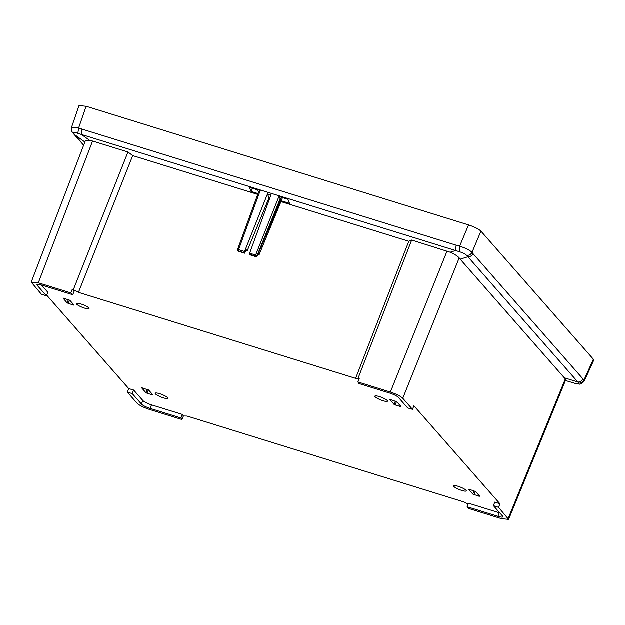 <?xml version="1.0" encoding="UTF-8"?>
<svg xmlns="http://www.w3.org/2000/svg" width="625" height="625" viewBox="0 0 625 625"><rect width="100%" height="100%" fill="white"/><g stroke="black" fill="none" stroke-linecap="round" stroke-linejoin="round"><path stroke-width="0.94" d="M458.125 486.32A6.797 1.344 -158.4 0 0 453.625 485.867A6.797 1.344 -158.4 0 0 461.75 490.453A6.797 1.344 -158.4 0 0 466.266 490.867A6.797 1.344 -158.4 0 0 458.125 486.32M163.297 397.844A6.797 1.344 21.6 0 1 155.18 393.258A6.797 1.344 21.6 0 1 159.672 393.711A6.797 1.344 21.6 0 1 167.812 398.266A6.797 1.344 21.6 0 1 163.297 397.844M379.367 396.602A6.797 1.344 21.6 0 1 387.508 401.156A6.797 1.344 21.6 0 1 383 400.734A6.797 1.344 21.6 0 1 374.875 396.148A6.797 1.344 21.6 0 1 379.367 396.602M84.547 308.133A6.797 1.344 -158.4 0 0 89.062 308.547A6.797 1.344 -158.4 0 0 80.922 304A6.797 1.344 -158.4 0 0 76.422 303.547A6.797 1.344 -158.4 0 0 84.547 308.133M260.461 190.039L259.852 191.547L258.766 191.898M473.008 253.664L582.953 378.922A4.852 4.438 138.7 0 1 577.867 382.031L467.922 256.773A4.852 4.438 138.7 0 0 473.008 253.664L472.031 252.383C469.727 250.195 465.602 248.125 459.648 246.18L459.305 251.711L259.125 189.625L259.852 191.547L238.578 249.664L237.547 249.578L238.867 251.398L244.711 253.211L246.195 249.711L247.203 250.867L245.875 250.453M238.867 251.398L237.805 250.617L238.5 250.82L244.711 253.211M258.469 253.773L259.18 254.578L280.961 201.641L280.578 200.625L257.242 256.133L256.016 256.719L250.172 254.906L249.68 253.109L257.062 255.68L280.258 198.57L278.578 197.359L277.828 195.43M258.039 254.227L259.18 254.578M269.789 198.172L268.984 197.922L267.484 193.914L244.148 252.578M249.609 254.266L255.844 256.281L257.062 255.68L257.242 256.133M268.984 197.922L247.203 250.867M267.484 193.914L270.945 194.992L249.68 253.109M280.578 200.625L280.258 198.57M280.516 199.242L262.258 243.133M258.578 192.102L257.734 189.945L249.516 187.398L251 191.406L258.039 193.594M252.312 188.266L251 191.406M287.922 199.312L279.703 196.766L281.188 200.773L289.516 203.359L287.922 199.312M282.508 197.633L281.188 200.773M63.023 298.078L67.109 302.93L73.438 305.109L74.047 305.086L73.438 305.109L73.617 304.594M63.57 298.188L69.906 300.367L74.047 305.086M70.828 292.914L72.75 294.742L74.188 291.227L72.25 289.375L70.828 292.914L38.328 282.836L31.25 282.156L41.344 294.172L46.445 295.867L47.883 292.344L41.477 285.047M72.75 294.742L41.938 285.188A7.484 1.477 -158.4 0 0 36.977 284.703A7.484 1.477 -158.4 0 0 37.242 285.383L46.445 295.867M31.25 282.156L85.32 140.867L89.68 140.391L92.586 141.055L127.961 152.031L132.703 155.633L78.477 292.383L355.625 378.375L359.258 378.43L357.891 381.992L358.945 383.547L389.75 393.109A7.484 1.477 21.6 0 1 398.445 397.461L407.641 407.938L412.484 409.336L413.922 405.813L499.953 503.812L498.531 507.359L493.422 505.664L494.789 502.102L499.953 503.812M127.961 152.031L73.359 289.719L78.477 292.383M73.359 289.719L72.25 289.375M72.352 132.172L73.695 133.922A4.852 4.438 -41.3 0 0 73.695 133.93A4.852 4.438 -41.3 0 0 74.727 134.773L73.891 133.516C73.391 132.383 74.711 132.32 77.852 133.352L81.422 134.484L89.68 140.391M72.375 132.203L73.891 133.516M357.891 381.992L390.391 392.07C396.328 394.062 400.453 396.133 402.781 398.281L459.188 257.906L460.188 259.203L467.922 256.773L466.633 255.375C469.039 255.539 470.844 254.547 472.031 252.383L480.938 231.156C478.617 229.008 474.484 226.945 468.555 224.953L86.109 106.281L79.023 105.617L71.586 127.258L78.656 127.961L77.852 133.352M83.727 145.023L74.727 134.773L84.875 142.023M389.93 399.516L394.016 404.367L395.141 404.93L396.539 401.602M400.953 406.523L400.344 406.547L400.953 406.523L396.812 401.797L390.477 399.617M400.523 406.031L400.344 406.547L395.141 404.93M459.188 257.906C457.711 256.172 454.703 254.281 450.172 252.25L411.688 240.07L358.148 378.086M411.688 240.07L408.797 241.305L355.625 378.375M132.703 155.633L257.727 194.43M280.961 201.641L408.797 241.305M402.781 398.281L412.484 409.336M466.633 255.375C465.227 253.977 462.789 252.758 459.305 251.711M450.172 252.25L455.539 250.57L456.164 245.227L82.047 129.148L81.422 134.484L259.125 189.625M468.141 504.117L464.195 502.07L187.047 416.07L183.414 416.016L181.977 419.539L180.922 417.984L182.352 414.445L151.508 404.875A7.453 1.477 21.6 0 1 142.859 400.539L133.648 390.047L128.75 388.633L127.383 392.195L132.227 393.586L133.648 390.047M183.414 416.016L182.352 414.445M181.977 419.539L149.477 409.453C143.539 407.461 139.414 405.391 137.086 403.25L127.383 392.195M180.922 417.984L150.117 408.422A7.484 1.477 21.6 0 1 141.43 404.07L132.227 393.586M498.531 507.359L508.617 519.383L501.539 518.695L469.039 508.609L467.125 506.781L468.484 503.227L499.32 512.797A7.453 1.477 -158.4 0 0 499.812 512.945M467.125 506.781L497.93 516.344A7.484 1.477 -158.4 0 0 502.898 516.82A7.484 1.477 -158.4 0 0 502.625 516.148L493.422 505.664M152.805 394.805L152.195 394.828L152.805 394.805L148.656 390.078L141.773 387.797M142.32 387.898L141.719 387.93L145.859 392.648L146.984 393.211L148.383 389.883M152.367 394.312L152.195 394.828L146.984 393.211M468.68 489.234L472.766 494.086L474.125 490.852M479.281 495.75L479.102 496.266L472.766 494.086M469.234 489.336L475.562 491.516L479.711 496.242M508.234 518.406L565.352 378.852L565.805 379.664L508.617 519.383M46.719 295.188L128.75 388.633M565.352 378.852L564.266 377.766L577.867 382.031L578.766 383.125C579.383 383.984 578.062 384.039 574.812 383.297L565.453 380.523M582.953 378.922L584.031 379.977C582.922 382.227 581.164 383.273 578.766 383.125M480.938 231.156L593.375 359.242L584.031 379.977L584.43 380.914M593.375 359.242L593.75 360.227L584.273 381.109M460.188 259.203L564.266 377.766M238.5 250.82L238.578 249.664L244.25 251.422M278.578 197.359L255.266 256.023M256.016 256.719L255.844 256.281M67.109 302.93L68.461 299.703M68.234 303.5L69.633 300.164M37.242 285.383L37.648 284.391M38.328 282.836L92.586 141.055M86.109 106.281L78.656 127.961L82.047 129.148M394.016 404.367L395.367 401.141M390.391 392.07L447.062 251.047M468.555 224.953L459.648 246.18L456.164 245.227M141.43 404.07L142.859 400.539M151.508 404.875L150.117 408.422M497.93 516.344L499.32 512.797M145.859 392.648L147.219 389.422M473.891 494.648L475.289 491.32M571.195 382.32L574.93 383.344M258.75 191.648L237.547 249.562M71.633 127.297C71.094 129.148 71.328 130.773 72.352 132.164M83.641 145.25L73.695 133.93M584.383 380.891C582.188 383.641 580.227 384.664 578.5 383.969L574.953 383.344"/></g></svg>
